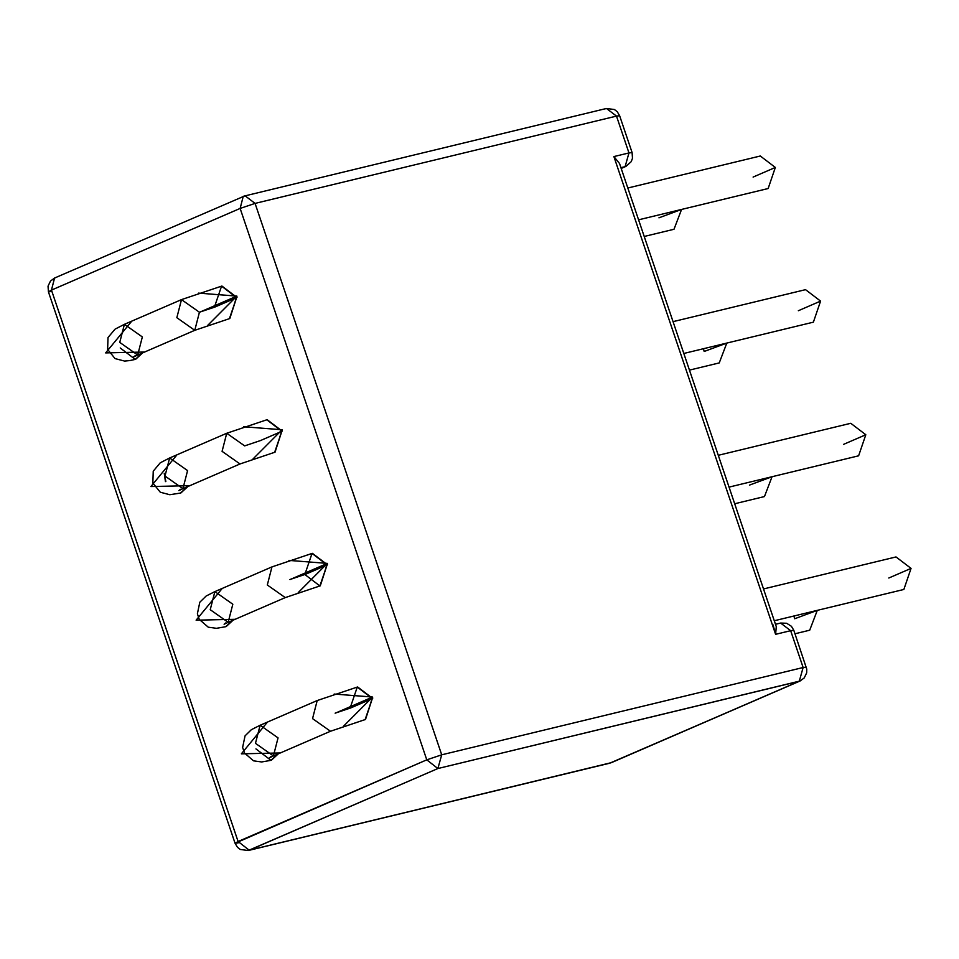 <?xml version="1.0" encoding="UTF-8"?>
<svg xmlns="http://www.w3.org/2000/svg" width="959" height="959" viewBox="0 0 959 959"><rect width="100%" height="100%" fill="white"/><g stroke="black" fill="none" stroke-linecap="round" stroke-linejoin="round"><path stroke-width="1.44" d="M779.691 623.374L780.638 623.05L790.66 630.686L793.812 630.315L790.66 630.686L803.127 667.512L806.279 667.152L803.127 667.512L799.279 681.25L803.127 667.512L441.715 754.817L437.867 768.543L441.715 754.817L803.127 667.512L790.66 630.686L775.603 634.319L613.892 156.569L628.96 152.937L616.493 116.099L255.07 203.404L441.715 754.817L426.779 759.84L437.867 768.543L800.142 680.962L609.66 763.22L248.249 850.525L437.867 768.543L426.779 759.84L240.134 208.427L51.462 290.097L238.096 841.511L426.779 759.84L235.063 843.261L238.096 841.511L249.196 850.213L610.607 762.908L799.279 681.25L437.867 768.543L249.196 850.213L238.096 841.511L51.462 290.097L48.429 291.848L51.462 290.097L54.555 278.038L55.43 277.75M214.372 307.216L199.424 312.238L214.372 307.216L221.565 286.142L236.609 297.59L229.8 318.568L236.873 296.103L198.465 293.118L236.873 296.103L207.767 325.305M266.806 419.79L226.732 433.264L169.647 457.97L187.58 470.593L182.929 488.67L164.996 476.048L169.647 457.97L164.996 476.048L182.929 488.67L240.014 463.964L222.08 451.341L226.732 433.264L222.08 451.341L240.014 463.964L274.658 452.3L281.85 431.226L266.806 419.79L281.85 431.226L275.029 452.216L282.114 429.752L253.008 458.953L282.114 429.752L243.706 426.767L282.114 429.752L282.222 431.142L267.177 419.694M233.097 620.185L226.12 626.611L232.677 620.365L225.737 626.695L216.446 628.313L208.271 627.198L199.256 619.37L197.386 613.808L199.808 602.216L206.149 596.019L214.876 591.607L210.225 609.696L228.17 622.319L210.225 609.696L214.876 591.607L232.821 604.23L228.17 622.319L285.255 597.601L267.309 584.99L285.255 597.601L319.886 585.949L327.079 564.875L320.27 585.853L327.343 563.389L288.935 560.404L327.343 563.389L290.277 579.44M278.326 753.822L271.349 760.247L277.918 754.002L270.977 760.343L261.675 761.961L253.512 760.835L244.497 753.007L242.627 747.445L245.048 735.865L251.378 729.667L260.117 725.256L255.466 743.333L273.399 755.956L255.466 743.333L260.117 725.256L278.05 737.879L273.399 755.956L330.483 731.249L312.55 718.627L330.483 731.249L365.127 719.586L372.32 698.524L365.499 719.502L372.583 697.037L334.176 694.052L372.583 697.037L343.478 726.239M280.328 752.959L241.356 753.834L267.477 722.067L241.356 753.834L280.328 752.959M235.099 619.31L196.127 620.185L222.236 588.43L196.127 620.185L235.099 619.31M189.858 485.674L150.887 486.549L177.007 454.782L150.887 486.549L189.858 485.674M144.617 352.025L105.658 352.9L131.767 321.145L105.658 352.9L144.617 352.025M350.455 708.054L372.691 698.428L357.647 686.98M214.744 307.12L236.993 297.494L221.937 286.046M169.647 457.97L160.273 462.789L153.236 471.181L152.853 483.06L160.297 492.231L169.791 494.724L180.508 493.058L187.449 486.716L180.879 492.962L187.856 486.537M181.491 299.616L199.424 312.238L194.773 330.316L176.84 317.693L194.773 330.316L229.417 318.664L236.609 297.59L221.565 286.142L181.491 299.616L176.84 317.693L181.491 299.616L124.406 324.322L119.755 342.399L124.406 324.322L115.044 329.153L108.007 337.532L107.624 349.424L115.056 358.594L124.55 361.075L129.873 360.548L135.267 359.409L142.208 353.068L135.639 359.313L142.627 352.888M305.226 574.405L327.463 564.779L312.418 553.343M621.168 168.376L625.1 166.662L620.929 167.669L625.1 166.662L621.168 168.376M199.808 312.154L236.873 296.103L236.993 297.494M259.985 440.768L282.222 431.142M298.237 592.59L327.343 563.389L327.463 564.779M335.518 713.076L372.583 697.037L372.691 698.428M165.835 481.514L164.624 474.861M238.216 842.889L235.063 843.261L237.448 847.265L240.277 849.47L248.249 850.525L611.47 762.621L800.142 680.962L804.241 677.917L806.663 672.882L806.759 669.166L793.812 630.315L791.427 626.311L786.68 623.278L780.638 623.05L775.483 624.297M51.57 291.488L48.429 291.848L48.034 286.154L50.491 281.059L54.555 278.038L51.462 290.097L240.134 208.427L426.779 759.84L441.715 754.817L255.07 203.404L240.134 208.427L243.238 196.379L244.101 196.092L243.238 196.379L240.134 208.427L255.07 203.404L245.048 195.78L255.07 203.404L616.493 116.099L606.46 108.475L616.493 116.099L619.634 115.739L616.493 116.099L628.96 152.937L632.101 152.565L628.96 152.937L625.1 166.662L625.975 166.375L625.1 166.662L628.96 152.937L613.892 156.569L775.603 634.319L790.66 630.686L780.638 623.05M244.101 196.092L606.46 108.475L614.431 109.53L617.26 111.735L619.634 115.739L632.101 152.565L632.484 158.295L631.238 161.639L625.975 166.375L621.192 168.448M605.513 108.787L606.46 108.475M773.05 624.884L775.603 634.319L776.287 626.671L619.514 163.486L613.892 156.569L617.884 168.34M753.103 177.079L775.34 167.453L753.103 177.079M644.208 236.465L673.997 229.273L681.573 209.434L658.953 217.825M638.574 219.827L768.147 188.527L775.34 167.453L760.295 156.005L627.809 188.012M119.755 342.399L137.688 355.022L119.755 342.399M124.406 324.322L142.34 336.945L137.688 355.022L133.637 356.952L135.267 355.645M135.267 359.409L120.223 347.961M798.344 310.728L820.58 301.102L798.344 310.728M689.449 370.114L719.238 362.922L726.802 343.082L704.182 351.474L703.438 348.728M683.815 353.463L813.388 322.164L820.58 301.102L805.536 289.654L673.05 321.649M259.613 440.852L244.665 445.887L259.613 440.852M226.732 433.264L244.665 445.887M164.253 473.374L165.451 481.61M794.975 633.767L809.708 630.207L817.284 610.368L794.663 618.759L793.908 616.014M888.813 578.013L911.05 568.387L888.813 578.013M270.977 760.343L255.933 748.895M312.55 718.627L317.201 700.549L312.55 718.627M335.135 713.172L350.083 708.15L335.135 713.172M372.32 698.524L357.275 687.076L372.32 698.524M350.083 708.15L357.275 687.076L317.201 700.549L260.117 725.256M774.285 620.749L903.857 589.461L911.05 568.387L896.006 556.939L763.52 588.946M734.69 503.763L764.467 496.558L772.043 476.731L749.423 485.122M843.572 444.365L865.809 434.739L843.572 444.365M267.309 584.99L271.96 566.901L267.309 584.99M289.906 579.524L304.842 574.501L289.906 579.524M327.079 564.875L312.035 553.427L327.079 564.875M319.886 585.949L304.842 574.501L312.035 553.427L271.96 566.901L214.876 591.607M729.044 487.112L858.617 455.813L865.809 434.739L850.765 423.291L718.279 455.297M235.063 843.261L48.429 291.848M54.555 278.038L245.048 195.78M194.773 330.316L137.688 355.022M182.929 488.67L178.877 490.6L180.508 489.294M270.977 756.579L269.347 757.886L273.399 755.956M225.737 622.942L224.106 624.237L228.17 622.319"/></g></svg>

